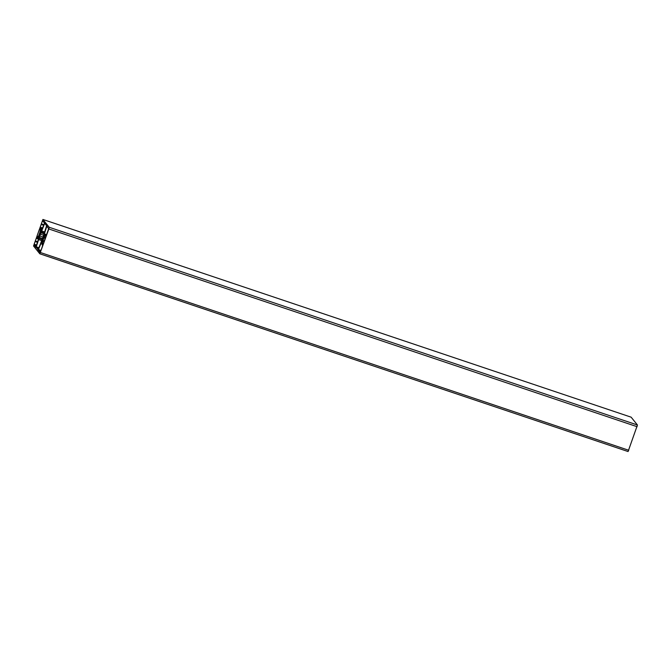 <?xml version="1.0" encoding="UTF-8"?>
<svg xmlns="http://www.w3.org/2000/svg" width="671" height="671" viewBox="0 0 671 671"><rect width="100%" height="100%" fill="white"/><g stroke="black" fill="none" stroke-linecap="round" stroke-linejoin="round"><path stroke-width="1.01" d="M37.215 248.362L36.133 247.524L36.259 246.836L39.799 235.957A3.548 0.562 -71.4 0 0 40.436 234.171L44.697 223.334L46.609 225.733L42.944 237.299A3.548 0.562 -71.4 0 0 42.307 239.094L38.062 249.931L37.215 248.362L38.549 248.815M44.294 223.703L40.956 231.839A3.548 0.562 -71.4 0 0 40.847 231.201A3.548 0.562 -71.4 0 0 40.579 231.369L40.78 228.752L40.034 227.83L42.281 221.187L42.567 220.692L44.429 223.024L44.294 223.703M43.716 225.339L41.124 224.466M43.808 225.07L41.267 224.215M43.925 224.743L41.334 223.871M43.296 221.606L42.827 221.447M36.385 246.039L34.414 245.376L34.137 244.185L36.519 237.727L37.291 238.666L38.482 237.299A3.548 0.562 -71.4 0 0 38.583 237.937A3.548 0.562 -71.4 0 0 38.859 237.769L35.882 247.205L34.414 245.376M34.003 244.865L34.481 245.032M37.685 242.374L35.085 241.501M37.777 242.105L35.227 241.25M37.895 241.786L35.295 240.914M38.448 249.562L41.787 241.426A3.548 0.562 -71.4 0 0 41.896 242.063A3.548 0.562 -71.4 0 0 42.164 241.895L41.963 244.512L42.701 245.435L40.461 252.07L40.176 252.573L38.314 250.241L38.448 249.562L41.04 250.434M40.361 252.33L39.841 252.153M40.486 252.002L39.908 251.81M48.74 228.4L46.224 235.538L45.469 234.607L44.261 235.966A3.548 0.562 -71.4 0 0 44.16 235.328A3.548 0.562 -71.4 0 0 43.883 235.496L46.861 226.06L48.262 228.232M46.525 234.951L45.452 234.59L46.517 234.959M45.326 238.331L43.875 237.844L45.15 235.487L45.896 236.418L43.028 244.554L42.281 243.623L42.936 240.495A3.548 0.562 -71.4 0 0 43.875 237.844M44.387 240.99L42.936 240.495M39.438 229.214L39.723 228.71L40.461 229.641L39.782 232.82A3.548 0.562 -71.4 0 0 38.884 235.353L37.593 237.777L36.98 236.167L39.438 229.214L40.369 229.524M42.39 239.572L43.749 236.553L42.307 240.839L42.39 239.572M40.352 233.693L38.993 236.712L40.436 232.426L40.352 233.693M33.55 245.997L39.815 253.806L48.857 228.97L49.193 227.268L42.919 219.451L33.55 245.997M39.849 253.806L628.081 451.549L637.45 425.003L631.151 417.194M38.7 248.387L36.133 247.524M38.935 247.733L36.259 246.836M41.669 240.612L38.809 239.648M42.156 239.555L39.128 238.54M42.491 238.515L39.337 237.459M43.036 237.048L39.799 235.957M43.523 235.202L40.436 234.171M43.883 233.76L40.99 232.787M44.177 232.921L41.443 231.998M44.538 231.923L41.862 231.025M45.083 224.055L44.412 223.829M41.61 231.218L40.461 230.832M42.13 229.809L40.755 229.348M42.323 229.272L40.78 228.752M42.541 228.668L40.034 227.83M42.768 228.014L40.176 227.142M42.843 221.38L42.281 221.187M36.737 245.058L34.137 244.185M37.182 238.54L36.251 238.23M37.291 238.666L38.801 239.178L37.316 238.666M38.868 238.826L37.551 238.381M42.214 242.785L40.99 242.374M42.298 242.365L41.157 241.988M40.814 251.08L38.314 250.241M44.923 235.345L43.766 234.959M45.326 234.665L43.917 234.196M46.643 234.624L44.043 233.751M47.524 226.882L46.593 226.563M45.536 237.727L44.11 237.249M43.33 243.976L42.281 243.623M43.405 243.766L42.29 243.388M44.16 241.619L42.734 241.132M37.945 237.215L36.846 236.846M38.289 236.611L36.98 236.167M42.919 219.451L631.185 417.194L42.944 219.467M637.45 425.003L49.193 227.268M637.115 426.706L48.857 228.97M628.761 450.283L40.503 252.548M41.501 231.42L40.847 231.201M39.01 238.079L38.583 237.937M42.323 242.206L41.896 242.063M44.806 235.546L44.16 235.328M628.081 451.549L39.815 253.806"/></g></svg>
